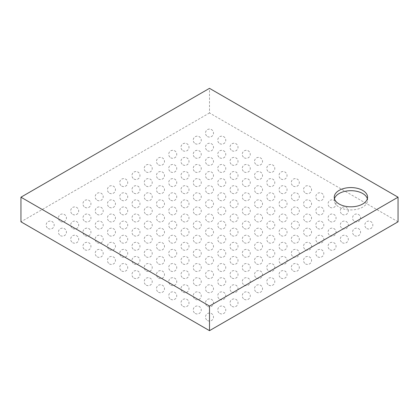 <?xml version="1.0" encoding="UTF-8"?>
<svg xmlns="http://www.w3.org/2000/svg" width="419" height="419" viewBox="0 0 419 419"><rect width="100%" height="100%" fill="white"/><g stroke="black" fill="none" stroke-linecap="round" stroke-linejoin="round"><path stroke-width="0.31" stroke-dasharray="2.1 1.57" d="M398.05 221.803L209.5 112.941L209.5 88.341M209.5 112.941L20.95 221.803M334.467 198.758A16.666 9.621 0 0 0 334.247 200.313A16.666 9.621 0 0 0 339.128 207.117A16.666 9.621 0 0 0 357.292 209.201A16.666 9.621 0 0 0 367.578 200.313A16.666 9.621 0 0 0 367.358 198.758M366.824 228.533A4.001 4.001 0 0 0 372.826 225.066A4.001 4.001 0 0 0 366.824 221.604A4.001 4.001 0 0 0 366.824 228.533M354.568 221.457A4.001 4.001 0 0 0 360.57 217.99A4.001 4.001 0 0 0 354.568 214.528A4.001 4.001 0 0 0 354.568 221.457M342.313 214.381A4.001 4.001 0 0 0 348.315 210.914A4.001 4.001 0 0 0 342.313 207.452A4.001 4.001 0 0 0 342.313 214.381M330.057 207.305A4.001 4.001 0 0 0 336.059 203.838A4.001 4.001 0 0 0 330.057 200.376A4.001 4.001 0 0 0 330.057 207.305M317.801 200.23A4.001 4.001 0 0 0 323.803 196.762A4.001 4.001 0 0 0 317.801 193.3A4.001 4.001 0 0 0 317.801 200.23M305.545 193.154A4.001 4.001 0 0 0 311.547 189.687A4.001 4.001 0 0 0 305.545 186.225A4.001 4.001 0 0 0 305.545 193.154M293.29 186.078A4.001 4.001 0 0 0 299.292 182.611A4.001 4.001 0 0 0 293.29 179.149A4.001 4.001 0 0 0 293.29 186.078M281.034 179.002A4.001 4.001 0 0 0 287.036 175.535A4.001 4.001 0 0 0 281.034 172.073A4.001 4.001 0 0 0 281.034 179.002M268.778 171.926A4.001 4.001 0 0 0 274.78 168.459A4.001 4.001 0 0 0 268.778 164.997A4.001 4.001 0 0 0 268.778 171.926M256.522 164.85A4.001 4.001 0 0 0 262.524 161.383A4.001 4.001 0 0 0 256.522 157.921A4.001 4.001 0 0 0 256.522 164.85M244.267 157.774A4.001 4.001 0 0 0 250.269 154.307A4.001 4.001 0 0 0 244.267 150.845A4.001 4.001 0 0 0 244.267 157.774M232.011 150.699A4.001 4.001 0 0 0 238.013 147.231A4.001 4.001 0 0 0 232.011 143.769A4.001 4.001 0 0 0 232.011 150.699M219.755 143.623A4.001 4.001 0 0 0 225.757 140.156A4.001 4.001 0 0 0 219.755 136.694A4.001 4.001 0 0 0 219.755 143.623M207.499 136.547A4.001 4.001 0 0 0 213.501 133.08A4.001 4.001 0 0 0 207.499 129.618A4.001 4.001 0 0 0 207.499 136.547M354.568 235.609A4.001 4.001 0 0 0 360.57 232.142A4.001 4.001 0 0 0 354.568 228.68A4.001 4.001 0 0 0 354.568 235.609M342.313 228.533A4.001 4.001 0 0 0 348.315 225.066A4.001 4.001 0 0 0 342.313 221.604A4.001 4.001 0 0 0 342.313 228.533M330.057 221.457A4.001 4.001 0 0 0 336.059 217.99A4.001 4.001 0 0 0 330.057 214.528A4.001 4.001 0 0 0 330.057 221.457M317.801 214.381A4.001 4.001 0 0 0 323.803 210.914A4.001 4.001 0 0 0 317.801 207.452A4.001 4.001 0 0 0 317.801 214.381M305.545 207.305A4.001 4.001 0 0 0 311.547 203.838A4.001 4.001 0 0 0 305.545 200.376A4.001 4.001 0 0 0 305.545 207.305M293.29 200.23A4.001 4.001 0 0 0 299.292 196.762A4.001 4.001 0 0 0 293.29 193.3A4.001 4.001 0 0 0 293.29 200.23M281.034 193.154A4.001 4.001 0 0 0 287.036 189.687A4.001 4.001 0 0 0 281.034 186.225A4.001 4.001 0 0 0 281.034 193.154M268.778 186.078A4.001 4.001 0 0 0 274.78 182.611A4.001 4.001 0 0 0 268.778 179.149A4.001 4.001 0 0 0 268.778 186.078M256.522 179.002A4.001 4.001 0 0 0 262.524 175.535A4.001 4.001 0 0 0 256.522 172.073A4.001 4.001 0 0 0 256.522 179.002M244.267 171.926A4.001 4.001 0 0 0 250.269 168.459A4.001 4.001 0 0 0 244.267 164.997A4.001 4.001 0 0 0 244.267 171.926M232.011 164.85A4.001 4.001 0 0 0 238.013 161.383A4.001 4.001 0 0 0 232.011 157.921A4.001 4.001 0 0 0 232.011 164.85M219.755 157.774A4.001 4.001 0 0 0 225.757 154.307A4.001 4.001 0 0 0 219.755 150.845A4.001 4.001 0 0 0 219.755 157.774M207.499 150.699A4.001 4.001 0 0 0 213.501 147.231A4.001 4.001 0 0 0 207.499 143.769A4.001 4.001 0 0 0 207.499 150.699M195.244 143.623A4.001 4.001 0 0 0 201.246 140.156A4.001 4.001 0 0 0 195.244 136.694A4.001 4.001 0 0 0 195.244 143.623M342.313 242.685A4.001 4.001 0 0 0 348.315 239.218A4.001 4.001 0 0 0 342.313 235.756A4.001 4.001 0 0 0 342.313 242.685M330.057 235.609A4.001 4.001 0 0 0 336.059 232.142A4.001 4.001 0 0 0 330.057 228.68A4.001 4.001 0 0 0 330.057 235.609M317.801 228.533A4.001 4.001 0 0 0 323.803 225.066A4.001 4.001 0 0 0 317.801 221.604A4.001 4.001 0 0 0 317.801 228.533M305.545 221.457A4.001 4.001 0 0 0 311.547 217.99A4.001 4.001 0 0 0 305.545 214.528A4.001 4.001 0 0 0 305.545 221.457M293.29 214.381A4.001 4.001 0 0 0 299.292 210.914A4.001 4.001 0 0 0 293.29 207.452A4.001 4.001 0 0 0 293.29 214.381M281.034 207.305A4.001 4.001 0 0 0 287.036 203.838A4.001 4.001 0 0 0 281.034 200.376A4.001 4.001 0 0 0 281.034 207.305M268.778 200.23A4.001 4.001 0 0 0 274.78 196.762A4.001 4.001 0 0 0 268.778 193.3A4.001 4.001 0 0 0 268.778 200.23M256.522 193.154A4.001 4.001 0 0 0 262.524 189.687A4.001 4.001 0 0 0 256.522 186.225A4.001 4.001 0 0 0 256.522 193.154M244.267 186.078A4.001 4.001 0 0 0 250.269 182.611A4.001 4.001 0 0 0 244.267 179.149A4.001 4.001 0 0 0 244.267 186.078M232.011 179.002A4.001 4.001 0 0 0 238.013 175.535A4.001 4.001 0 0 0 232.011 172.073A4.001 4.001 0 0 0 232.011 179.002M219.755 171.926A4.001 4.001 0 0 0 225.757 168.459A4.001 4.001 0 0 0 219.755 164.997A4.001 4.001 0 0 0 219.755 171.926M207.499 164.85A4.001 4.001 0 0 0 213.501 161.383A4.001 4.001 0 0 0 207.499 157.921A4.001 4.001 0 0 0 207.499 164.85M195.244 157.774A4.001 4.001 0 0 0 201.246 154.307A4.001 4.001 0 0 0 195.244 150.845A4.001 4.001 0 0 0 195.244 157.774M182.988 150.699A4.001 4.001 0 0 0 188.99 147.231A4.001 4.001 0 0 0 182.988 143.769A4.001 4.001 0 0 0 182.988 150.699M330.057 249.761A4.001 4.001 0 0 0 336.059 246.293A4.001 4.001 0 0 0 330.057 242.831A4.001 4.001 0 0 0 330.057 249.761M317.801 242.685A4.001 4.001 0 0 0 323.803 239.218A4.001 4.001 0 0 0 317.801 235.756A4.001 4.001 0 0 0 317.801 242.685M305.545 235.609A4.001 4.001 0 0 0 311.547 232.142A4.001 4.001 0 0 0 305.545 228.68A4.001 4.001 0 0 0 305.545 235.609M293.29 228.533A4.001 4.001 0 0 0 299.292 225.066A4.001 4.001 0 0 0 293.29 221.604A4.001 4.001 0 0 0 293.29 228.533M281.034 221.457A4.001 4.001 0 0 0 287.036 217.99A4.001 4.001 0 0 0 281.034 214.528A4.001 4.001 0 0 0 281.034 221.457M268.778 214.381A4.001 4.001 0 0 0 274.78 210.914A4.001 4.001 0 0 0 268.778 207.452A4.001 4.001 0 0 0 268.778 214.381M256.522 207.305A4.001 4.001 0 0 0 262.524 203.838A4.001 4.001 0 0 0 256.522 200.376A4.001 4.001 0 0 0 256.522 207.305M244.267 200.23A4.001 4.001 0 0 0 250.269 196.762A4.001 4.001 0 0 0 244.267 193.3A4.001 4.001 0 0 0 244.267 200.23M232.011 193.154A4.001 4.001 0 0 0 238.013 189.687A4.001 4.001 0 0 0 232.011 186.225A4.001 4.001 0 0 0 232.011 193.154M219.755 186.078A4.001 4.001 0 0 0 225.757 182.611A4.001 4.001 0 0 0 219.755 179.149A4.001 4.001 0 0 0 219.755 186.078M207.499 179.002A4.001 4.001 0 0 0 213.501 175.535A4.001 4.001 0 0 0 207.499 172.073A4.001 4.001 0 0 0 207.499 179.002M195.244 171.926A4.001 4.001 0 0 0 201.246 168.459A4.001 4.001 0 0 0 195.244 164.997A4.001 4.001 0 0 0 195.244 171.926M182.988 164.85A4.001 4.001 0 0 0 188.99 161.383A4.001 4.001 0 0 0 182.988 157.921A4.001 4.001 0 0 0 182.988 164.85M170.732 157.774A4.001 4.001 0 0 0 176.734 154.307A4.001 4.001 0 0 0 170.732 150.845A4.001 4.001 0 0 0 170.732 157.774M317.801 256.837A4.001 4.001 0 0 0 323.803 253.369A4.001 4.001 0 0 0 317.801 249.907A4.001 4.001 0 0 0 317.801 256.837M305.545 249.761A4.001 4.001 0 0 0 311.547 246.293A4.001 4.001 0 0 0 305.545 242.831A4.001 4.001 0 0 0 305.545 249.761M293.29 242.685A4.001 4.001 0 0 0 299.292 239.218A4.001 4.001 0 0 0 293.29 235.756A4.001 4.001 0 0 0 293.29 242.685M281.034 235.609A4.001 4.001 0 0 0 287.036 232.142A4.001 4.001 0 0 0 281.034 228.68A4.001 4.001 0 0 0 281.034 235.609M268.778 228.533A4.001 4.001 0 0 0 274.78 225.066A4.001 4.001 0 0 0 268.778 221.604A4.001 4.001 0 0 0 268.778 228.533M256.522 221.457A4.001 4.001 0 0 0 262.524 217.99A4.001 4.001 0 0 0 256.522 214.528A4.001 4.001 0 0 0 256.522 221.457M244.267 214.381A4.001 4.001 0 0 0 250.269 210.914A4.001 4.001 0 0 0 244.267 207.452A4.001 4.001 0 0 0 244.267 214.381M232.011 207.305A4.001 4.001 0 0 0 238.013 203.838A4.001 4.001 0 0 0 232.011 200.376A4.001 4.001 0 0 0 232.011 207.305M219.755 200.23A4.001 4.001 0 0 0 225.757 196.762A4.001 4.001 0 0 0 219.755 193.3A4.001 4.001 0 0 0 219.755 200.23M207.499 193.154A4.001 4.001 0 0 0 213.501 189.687A4.001 4.001 0 0 0 207.499 186.225A4.001 4.001 0 0 0 207.499 193.154M195.244 186.078A4.001 4.001 0 0 0 201.246 182.611A4.001 4.001 0 0 0 195.244 179.149A4.001 4.001 0 0 0 195.244 186.078M182.988 179.002A4.001 4.001 0 0 0 188.99 175.535A4.001 4.001 0 0 0 182.988 172.073A4.001 4.001 0 0 0 182.988 179.002M170.732 171.926A4.001 4.001 0 0 0 176.734 168.459A4.001 4.001 0 0 0 170.732 164.997A4.001 4.001 0 0 0 170.732 171.926M158.476 164.85A4.001 4.001 0 0 0 164.478 161.383A4.001 4.001 0 0 0 158.476 157.921A4.001 4.001 0 0 0 158.476 164.85M305.545 263.912A4.001 4.001 0 0 0 311.547 260.445A4.001 4.001 0 0 0 305.545 256.983A4.001 4.001 0 0 0 305.545 263.912M293.29 256.837A4.001 4.001 0 0 0 299.292 253.369A4.001 4.001 0 0 0 293.29 249.907A4.001 4.001 0 0 0 293.29 256.837M281.034 249.761A4.001 4.001 0 0 0 287.036 246.293A4.001 4.001 0 0 0 281.034 242.831A4.001 4.001 0 0 0 281.034 249.761M268.778 242.685A4.001 4.001 0 0 0 274.78 239.218A4.001 4.001 0 0 0 268.778 235.756A4.001 4.001 0 0 0 268.778 242.685M256.522 235.609A4.001 4.001 0 0 0 262.524 232.142A4.001 4.001 0 0 0 256.522 228.68A4.001 4.001 0 0 0 256.522 235.609M244.267 228.533A4.001 4.001 0 0 0 250.269 225.066A4.001 4.001 0 0 0 244.267 221.604A4.001 4.001 0 0 0 244.267 228.533M232.011 221.457A4.001 4.001 0 0 0 238.013 217.99A4.001 4.001 0 0 0 232.011 214.528A4.001 4.001 0 0 0 232.011 221.457M219.755 214.381A4.001 4.001 0 0 0 225.757 210.914A4.001 4.001 0 0 0 219.755 207.452A4.001 4.001 0 0 0 219.755 214.381M207.499 207.305A4.001 4.001 0 0 0 213.501 203.838A4.001 4.001 0 0 0 207.499 200.376A4.001 4.001 0 0 0 207.499 207.305M195.244 200.23A4.001 4.001 0 0 0 201.246 196.762A4.001 4.001 0 0 0 195.244 193.3A4.001 4.001 0 0 0 195.244 200.23M182.988 193.154A4.001 4.001 0 0 0 188.99 189.687A4.001 4.001 0 0 0 182.988 186.225A4.001 4.001 0 0 0 182.988 193.154M170.732 186.078A4.001 4.001 0 0 0 176.734 182.611A4.001 4.001 0 0 0 170.732 179.149A4.001 4.001 0 0 0 170.732 186.078M158.476 179.002A4.001 4.001 0 0 0 164.478 175.535A4.001 4.001 0 0 0 158.476 172.073A4.001 4.001 0 0 0 158.476 179.002M146.221 171.926A4.001 4.001 0 0 0 152.223 168.459A4.001 4.001 0 0 0 146.221 164.997A4.001 4.001 0 0 0 146.221 171.926M293.29 270.983A4.001 4.001 0 0 0 299.292 267.521A4.001 4.001 0 0 0 293.29 264.059A4.001 4.001 0 0 0 293.29 270.983M281.034 263.912A4.001 4.001 0 0 0 287.036 260.445A4.001 4.001 0 0 0 281.034 256.983A4.001 4.001 0 0 0 281.034 263.912M268.778 256.837A4.001 4.001 0 0 0 274.78 253.369A4.001 4.001 0 0 0 268.778 249.907A4.001 4.001 0 0 0 268.778 256.837M256.522 249.761A4.001 4.001 0 0 0 262.524 246.293A4.001 4.001 0 0 0 256.522 242.831A4.001 4.001 0 0 0 256.522 249.761M244.267 242.685A4.001 4.001 0 0 0 250.269 239.218A4.001 4.001 0 0 0 244.267 235.756A4.001 4.001 0 0 0 244.267 242.685M232.011 235.609A4.001 4.001 0 0 0 238.013 232.142A4.001 4.001 0 0 0 232.011 228.68A4.001 4.001 0 0 0 232.011 235.609M219.755 228.533A4.001 4.001 0 0 0 225.757 225.066A4.001 4.001 0 0 0 219.755 221.604A4.001 4.001 0 0 0 219.755 228.533M207.499 221.457A4.001 4.001 0 0 0 213.501 217.99A4.001 4.001 0 0 0 207.499 214.528A4.001 4.001 0 0 0 207.499 221.457M195.244 214.381A4.001 4.001 0 0 0 201.246 210.914A4.001 4.001 0 0 0 195.244 207.452A4.001 4.001 0 0 0 195.244 214.381M182.988 207.305A4.001 4.001 0 0 0 188.99 203.838A4.001 4.001 0 0 0 182.988 200.376A4.001 4.001 0 0 0 182.988 207.305M170.732 200.23A4.001 4.001 0 0 0 176.734 196.762A4.001 4.001 0 0 0 170.732 193.3A4.001 4.001 0 0 0 170.732 200.23M158.476 193.154A4.001 4.001 0 0 0 164.478 189.687A4.001 4.001 0 0 0 158.476 186.225A4.001 4.001 0 0 0 158.476 193.154M146.221 186.078A4.001 4.001 0 0 0 152.223 182.611A4.001 4.001 0 0 0 146.221 179.149A4.001 4.001 0 0 0 146.221 186.078M133.965 179.002A4.001 4.001 0 0 0 139.967 175.535A4.001 4.001 0 0 0 133.965 172.073A4.001 4.001 0 0 0 133.965 179.002M281.034 278.059A4.001 4.001 0 0 0 287.036 274.597A4.001 4.001 0 0 0 281.034 271.135A4.001 4.001 0 0 0 281.034 278.059M268.778 270.983A4.001 4.001 0 0 0 274.78 267.521A4.001 4.001 0 0 0 268.778 264.059A4.001 4.001 0 0 0 268.778 270.983M256.522 263.912A4.001 4.001 0 0 0 262.524 260.445A4.001 4.001 0 0 0 256.522 256.983A4.001 4.001 0 0 0 256.522 263.912M244.267 256.837A4.001 4.001 0 0 0 250.269 253.369A4.001 4.001 0 0 0 244.267 249.907A4.001 4.001 0 0 0 244.267 256.837M232.011 249.761A4.001 4.001 0 0 0 238.013 246.293A4.001 4.001 0 0 0 232.011 242.831A4.001 4.001 0 0 0 232.011 249.761M219.755 242.685A4.001 4.001 0 0 0 225.757 239.218A4.001 4.001 0 0 0 219.755 235.756A4.001 4.001 0 0 0 219.755 242.685M207.499 235.609A4.001 4.001 0 0 0 213.501 232.142A4.001 4.001 0 0 0 207.499 228.68A4.001 4.001 0 0 0 207.499 235.609M195.244 228.533A4.001 4.001 0 0 0 201.246 225.066A4.001 4.001 0 0 0 195.244 221.604A4.001 4.001 0 0 0 195.244 228.533M182.988 221.457A4.001 4.001 0 0 0 188.99 217.99A4.001 4.001 0 0 0 182.988 214.528A4.001 4.001 0 0 0 182.988 221.457M170.732 214.381A4.001 4.001 0 0 0 176.734 210.914A4.001 4.001 0 0 0 170.732 207.452A4.001 4.001 0 0 0 170.732 214.381M158.476 207.305A4.001 4.001 0 0 0 164.478 203.838A4.001 4.001 0 0 0 158.476 200.376A4.001 4.001 0 0 0 158.476 207.305M146.221 200.23A4.001 4.001 0 0 0 152.223 196.762A4.001 4.001 0 0 0 146.221 193.3A4.001 4.001 0 0 0 146.221 200.23M133.965 193.154A4.001 4.001 0 0 0 139.967 189.687A4.001 4.001 0 0 0 133.965 186.225A4.001 4.001 0 0 0 133.965 193.154M121.709 186.078A4.001 4.001 0 0 0 127.711 182.611A4.001 4.001 0 0 0 121.709 179.149A4.001 4.001 0 0 0 121.709 186.078M268.778 285.135A4.001 4.001 0 0 0 274.78 281.673A4.001 4.001 0 0 0 268.778 278.211A4.001 4.001 0 0 0 268.778 285.135M256.522 278.059A4.001 4.001 0 0 0 262.524 274.597A4.001 4.001 0 0 0 256.522 271.135A4.001 4.001 0 0 0 256.522 278.059M244.267 270.983A4.001 4.001 0 0 0 250.269 267.521A4.001 4.001 0 0 0 244.267 264.059A4.001 4.001 0 0 0 244.267 270.983M232.011 263.912A4.001 4.001 0 0 0 238.013 260.445A4.001 4.001 0 0 0 232.011 256.983A4.001 4.001 0 0 0 232.011 263.912M219.755 256.837A4.001 4.001 0 0 0 225.757 253.369A4.001 4.001 0 0 0 219.755 249.907A4.001 4.001 0 0 0 219.755 256.837M207.499 249.761A4.001 4.001 0 0 0 213.501 246.293A4.001 4.001 0 0 0 207.499 242.831A4.001 4.001 0 0 0 207.499 249.761M195.244 242.685A4.001 4.001 0 0 0 201.246 239.218A4.001 4.001 0 0 0 195.244 235.756A4.001 4.001 0 0 0 195.244 242.685M182.988 235.609A4.001 4.001 0 0 0 188.99 232.142A4.001 4.001 0 0 0 182.988 228.68A4.001 4.001 0 0 0 182.988 235.609M170.732 228.533A4.001 4.001 0 0 0 176.734 225.066A4.001 4.001 0 0 0 170.732 221.604A4.001 4.001 0 0 0 170.732 228.533M158.476 221.457A4.001 4.001 0 0 0 164.478 217.99A4.001 4.001 0 0 0 158.476 214.528A4.001 4.001 0 0 0 158.476 221.457M146.221 214.381A4.001 4.001 0 0 0 152.223 210.914A4.001 4.001 0 0 0 146.221 207.452A4.001 4.001 0 0 0 146.221 214.381M133.965 207.305A4.001 4.001 0 0 0 139.967 203.838A4.001 4.001 0 0 0 133.965 200.376A4.001 4.001 0 0 0 133.965 207.305M121.709 200.23A4.001 4.001 0 0 0 127.711 196.762A4.001 4.001 0 0 0 121.709 193.3A4.001 4.001 0 0 0 121.709 200.23M109.453 193.154A4.001 4.001 0 0 0 115.455 189.687A4.001 4.001 0 0 0 109.453 186.225A4.001 4.001 0 0 0 109.453 193.154M256.522 292.211A4.001 4.001 0 0 0 262.524 288.749A4.001 4.001 0 0 0 256.522 285.287A4.001 4.001 0 0 0 256.522 292.211M244.267 285.135A4.001 4.001 0 0 0 250.269 281.673A4.001 4.001 0 0 0 244.267 278.211A4.001 4.001 0 0 0 244.267 285.135M232.011 278.059A4.001 4.001 0 0 0 238.013 274.597A4.001 4.001 0 0 0 232.011 271.135A4.001 4.001 0 0 0 232.011 278.059M219.755 270.983A4.001 4.001 0 0 0 225.757 267.521A4.001 4.001 0 0 0 219.755 264.059A4.001 4.001 0 0 0 219.755 270.983M207.499 263.912A4.001 4.001 0 0 0 213.501 260.445A4.001 4.001 0 0 0 207.499 256.983A4.001 4.001 0 0 0 207.499 263.912M195.244 256.837A4.001 4.001 0 0 0 201.246 253.369A4.001 4.001 0 0 0 195.244 249.907A4.001 4.001 0 0 0 195.244 256.837M182.988 249.761A4.001 4.001 0 0 0 188.99 246.293A4.001 4.001 0 0 0 182.988 242.831A4.001 4.001 0 0 0 182.988 249.761M170.732 242.685A4.001 4.001 0 0 0 176.734 239.218A4.001 4.001 0 0 0 170.732 235.756A4.001 4.001 0 0 0 170.732 242.685M158.476 235.609A4.001 4.001 0 0 0 164.478 232.142A4.001 4.001 0 0 0 158.476 228.68A4.001 4.001 0 0 0 158.476 235.609M146.221 228.533A4.001 4.001 0 0 0 152.223 225.066A4.001 4.001 0 0 0 146.221 221.604A4.001 4.001 0 0 0 146.221 228.533M133.965 221.457A4.001 4.001 0 0 0 139.967 217.99A4.001 4.001 0 0 0 133.965 214.528A4.001 4.001 0 0 0 133.965 221.457M121.709 214.381A4.001 4.001 0 0 0 127.711 210.914A4.001 4.001 0 0 0 121.709 207.452A4.001 4.001 0 0 0 121.709 214.381M109.453 207.305A4.001 4.001 0 0 0 115.455 203.838A4.001 4.001 0 0 0 109.453 200.376A4.001 4.001 0 0 0 109.453 207.305M97.198 200.23A4.001 4.001 0 0 0 103.2 196.762A4.001 4.001 0 0 0 97.198 193.3A4.001 4.001 0 0 0 97.198 200.23M244.267 299.286A4.001 4.001 0 0 0 250.269 295.824A4.001 4.001 0 0 0 244.267 292.362A4.001 4.001 0 0 0 244.267 299.286M232.011 292.211A4.001 4.001 0 0 0 238.013 288.749A4.001 4.001 0 0 0 232.011 285.287A4.001 4.001 0 0 0 232.011 292.211M219.755 285.135A4.001 4.001 0 0 0 225.757 281.673A4.001 4.001 0 0 0 219.755 278.211A4.001 4.001 0 0 0 219.755 285.135M207.499 278.059A4.001 4.001 0 0 0 213.501 274.597A4.001 4.001 0 0 0 207.499 271.135A4.001 4.001 0 0 0 207.499 278.059M195.244 270.983A4.001 4.001 0 0 0 201.246 267.521A4.001 4.001 0 0 0 195.244 264.059A4.001 4.001 0 0 0 195.244 270.983M182.988 263.912A4.001 4.001 0 0 0 188.99 260.445A4.001 4.001 0 0 0 182.988 256.983A4.001 4.001 0 0 0 182.988 263.912M170.732 256.837A4.001 4.001 0 0 0 176.734 253.369A4.001 4.001 0 0 0 170.732 249.907A4.001 4.001 0 0 0 170.732 256.837M158.476 249.761A4.001 4.001 0 0 0 164.478 246.293A4.001 4.001 0 0 0 158.476 242.831A4.001 4.001 0 0 0 158.476 249.761M146.221 242.685A4.001 4.001 0 0 0 152.223 239.218A4.001 4.001 0 0 0 146.221 235.756A4.001 4.001 0 0 0 146.221 242.685M133.965 235.609A4.001 4.001 0 0 0 139.967 232.142A4.001 4.001 0 0 0 133.965 228.68A4.001 4.001 0 0 0 133.965 235.609M121.709 228.533A4.001 4.001 0 0 0 127.711 225.066A4.001 4.001 0 0 0 121.709 221.604A4.001 4.001 0 0 0 121.709 228.533M109.453 221.457A4.001 4.001 0 0 0 115.455 217.99A4.001 4.001 0 0 0 109.453 214.528A4.001 4.001 0 0 0 109.453 221.457M97.198 214.381A4.001 4.001 0 0 0 103.2 210.914A4.001 4.001 0 0 0 97.198 207.452A4.001 4.001 0 0 0 97.198 214.381M84.942 207.305A4.001 4.001 0 0 0 90.944 203.838A4.001 4.001 0 0 0 84.942 200.376A4.001 4.001 0 0 0 84.942 207.305M232.011 306.362A4.001 4.001 0 0 0 238.013 302.9A4.001 4.001 0 0 0 232.011 299.438A4.001 4.001 0 0 0 232.011 306.362M219.755 299.286A4.001 4.001 0 0 0 225.757 295.824A4.001 4.001 0 0 0 219.755 292.362A4.001 4.001 0 0 0 219.755 299.286M207.499 292.211A4.001 4.001 0 0 0 213.501 288.749A4.001 4.001 0 0 0 207.499 285.287A4.001 4.001 0 0 0 207.499 292.211M195.244 285.135A4.001 4.001 0 0 0 201.246 281.673A4.001 4.001 0 0 0 195.244 278.211A4.001 4.001 0 0 0 195.244 285.135M182.988 278.059A4.001 4.001 0 0 0 188.99 274.597A4.001 4.001 0 0 0 182.988 271.135A4.001 4.001 0 0 0 182.988 278.059M170.732 270.983A4.001 4.001 0 0 0 176.734 267.521A4.001 4.001 0 0 0 170.732 264.059A4.001 4.001 0 0 0 170.732 270.983M158.476 263.912A4.001 4.001 0 0 0 164.478 260.445A4.001 4.001 0 0 0 158.476 256.983A4.001 4.001 0 0 0 158.476 263.912M146.221 256.837A4.001 4.001 0 0 0 152.223 253.369A4.001 4.001 0 0 0 146.221 249.907A4.001 4.001 0 0 0 146.221 256.837M133.965 249.761A4.001 4.001 0 0 0 139.967 246.293A4.001 4.001 0 0 0 133.965 242.831A4.001 4.001 0 0 0 133.965 249.761M121.709 242.685A4.001 4.001 0 0 0 127.711 239.218A4.001 4.001 0 0 0 121.709 235.756A4.001 4.001 0 0 0 121.709 242.685M109.453 235.609A4.001 4.001 0 0 0 115.455 232.142A4.001 4.001 0 0 0 109.453 228.68A4.001 4.001 0 0 0 109.453 235.609M97.198 228.533A4.001 4.001 0 0 0 103.2 225.066A4.001 4.001 0 0 0 97.198 221.604A4.001 4.001 0 0 0 97.198 228.533M84.942 221.457A4.001 4.001 0 0 0 90.944 217.99A4.001 4.001 0 0 0 84.942 214.528A4.001 4.001 0 0 0 84.942 221.457M72.686 214.381A4.001 4.001 0 0 0 78.688 210.914A4.001 4.001 0 0 0 72.686 207.452A4.001 4.001 0 0 0 72.686 214.381M219.755 313.438A4.001 4.001 0 0 0 225.757 309.976A4.001 4.001 0 0 0 219.755 306.514A4.001 4.001 0 0 0 219.755 313.438M207.499 306.362A4.001 4.001 0 0 0 213.501 302.9A4.001 4.001 0 0 0 207.499 299.438A4.001 4.001 0 0 0 207.499 306.362M195.244 299.286A4.001 4.001 0 0 0 201.246 295.824A4.001 4.001 0 0 0 195.244 292.362A4.001 4.001 0 0 0 195.244 299.286M182.988 292.211A4.001 4.001 0 0 0 188.99 288.749A4.001 4.001 0 0 0 182.988 285.287A4.001 4.001 0 0 0 182.988 292.211M170.732 285.135A4.001 4.001 0 0 0 176.734 281.673A4.001 4.001 0 0 0 170.732 278.211A4.001 4.001 0 0 0 170.732 285.135M158.476 278.059A4.001 4.001 0 0 0 164.478 274.597A4.001 4.001 0 0 0 158.476 271.135A4.001 4.001 0 0 0 158.476 278.059M146.221 270.983A4.001 4.001 0 0 0 152.223 267.521A4.001 4.001 0 0 0 146.221 264.059A4.001 4.001 0 0 0 146.221 270.983M133.965 263.912A4.001 4.001 0 0 0 139.967 260.445A4.001 4.001 0 0 0 133.965 256.983A4.001 4.001 0 0 0 133.965 263.912M121.709 256.837A4.001 4.001 0 0 0 127.711 253.369A4.001 4.001 0 0 0 121.709 249.907A4.001 4.001 0 0 0 121.709 256.837M109.453 249.761A4.001 4.001 0 0 0 115.455 246.293A4.001 4.001 0 0 0 109.453 242.831A4.001 4.001 0 0 0 109.453 249.761M97.198 242.685A4.001 4.001 0 0 0 103.2 239.218A4.001 4.001 0 0 0 97.198 235.756A4.001 4.001 0 0 0 97.198 242.685M84.942 235.609A4.001 4.001 0 0 0 90.944 232.142A4.001 4.001 0 0 0 84.942 228.68A4.001 4.001 0 0 0 84.942 235.609M72.686 228.533A4.001 4.001 0 0 0 78.688 225.066A4.001 4.001 0 0 0 72.686 221.604A4.001 4.001 0 0 0 72.686 228.533M60.43 221.457A4.001 4.001 0 0 0 66.432 217.99A4.001 4.001 0 0 0 60.43 214.528A4.001 4.001 0 0 0 60.43 221.457M207.499 320.514A4.001 4.001 0 0 0 213.501 317.052A4.001 4.001 0 0 0 207.499 313.59A4.001 4.001 0 0 0 207.499 320.514M195.244 313.438A4.001 4.001 0 0 0 201.246 309.976A4.001 4.001 0 0 0 195.244 306.514A4.001 4.001 0 0 0 195.244 313.438M182.988 306.362A4.001 4.001 0 0 0 188.99 302.9A4.001 4.001 0 0 0 182.988 299.438A4.001 4.001 0 0 0 182.988 306.362M170.732 299.286A4.001 4.001 0 0 0 176.734 295.824A4.001 4.001 0 0 0 170.732 292.362A4.001 4.001 0 0 0 170.732 299.286M158.476 292.211A4.001 4.001 0 0 0 164.478 288.749A4.001 4.001 0 0 0 158.476 285.287A4.001 4.001 0 0 0 158.476 292.211M146.221 285.135A4.001 4.001 0 0 0 152.223 281.673A4.001 4.001 0 0 0 146.221 278.211A4.001 4.001 0 0 0 146.221 285.135M133.965 278.059A4.001 4.001 0 0 0 139.967 274.597A4.001 4.001 0 0 0 133.965 271.135A4.001 4.001 0 0 0 133.965 278.059M121.709 270.983A4.001 4.001 0 0 0 127.711 267.521A4.001 4.001 0 0 0 121.709 264.059A4.001 4.001 0 0 0 121.709 270.983M109.453 263.912A4.001 4.001 0 0 0 115.455 260.445A4.001 4.001 0 0 0 109.453 256.983A4.001 4.001 0 0 0 109.453 263.912M97.198 256.837A4.001 4.001 0 0 0 103.2 253.369A4.001 4.001 0 0 0 97.198 249.907A4.001 4.001 0 0 0 97.198 256.837M84.942 249.761A4.001 4.001 0 0 0 90.944 246.293A4.001 4.001 0 0 0 84.942 242.831A4.001 4.001 0 0 0 84.942 249.761M72.686 242.685A4.001 4.001 0 0 0 78.688 239.218A4.001 4.001 0 0 0 72.686 235.756A4.001 4.001 0 0 0 72.686 242.685M60.43 235.609A4.001 4.001 0 0 0 66.432 232.142A4.001 4.001 0 0 0 60.43 228.68A4.001 4.001 0 0 0 60.43 235.609M48.175 228.533A4.001 4.001 0 0 0 54.177 225.066A4.001 4.001 0 0 0 48.175 221.604A4.001 4.001 0 0 0 48.175 228.533M367.578 200.313L367.578 197.197M334.247 200.313L334.247 197.197"/><path stroke-width="0.63" d="M20.95 197.197L20.95 221.803L209.5 330.659L398.05 221.803L398.05 197.197L209.5 306.059L20.95 197.197L209.5 88.341L398.05 197.197M339.128 204.001A16.666 9.621 0 0 0 357.292 206.09A16.666 9.621 0 0 0 367.578 197.197A16.666 9.621 0 0 0 350.913 187.576A16.666 9.621 0 0 0 334.247 197.197A16.666 9.621 0 0 0 339.128 204.001M209.5 330.659L209.5 306.059M367.358 198.758A16.666 9.621 0 0 0 350.913 190.692A16.666 9.621 0 0 0 334.467 198.758"/></g></svg>
